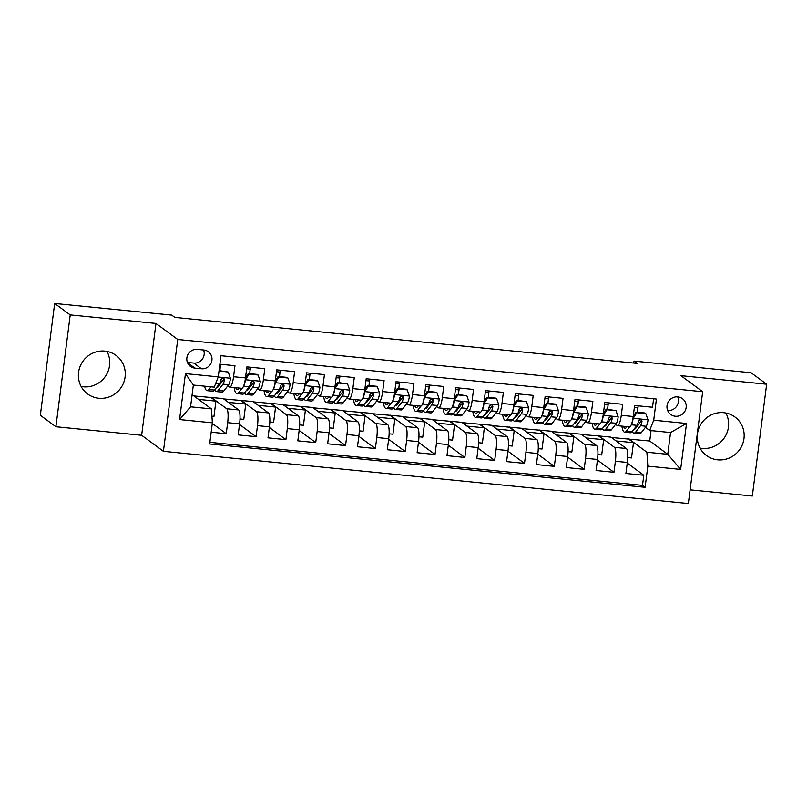 <?xml version="1.0" encoding="UTF-8"?>
<svg xmlns="http://www.w3.org/2000/svg" width="807" height="807" viewBox="0 0 807 807"><rect width="100%" height="100%" fill="white"/><g stroke="black" fill="none" stroke-linecap="round" stroke-linejoin="round"><path stroke-width="1.21" d="M723.738 412.69A23.958 23.181 126.4 0 0 699.013 427.952A23.958 23.181 126.4 0 0 706.508 455.552A23.958 23.181 126.4 0 0 717.695 459.839A23.958 23.181 126.4 0 0 742.41 444.576A23.958 23.181 126.4 0 0 734.925 416.977A23.958 23.181 126.4 0 0 723.738 412.69M700.022 448.067A23.958 23.181 126.4 0 0 702.14 448.379A23.958 23.181 126.4 0 0 724.464 437.656A23.958 23.181 126.4 0 0 725.856 413.002M104.86 351.116A23.958 23.181 126.4 0 0 80.135 366.368A23.958 23.181 126.4 0 0 87.63 393.977A23.958 23.181 126.4 0 0 98.817 398.265A23.958 23.181 126.4 0 0 123.532 383.002A23.958 23.181 126.4 0 0 116.047 355.403A23.958 23.181 126.4 0 0 104.86 351.116M81.144 386.492A23.958 23.181 126.4 0 0 83.262 386.805A23.958 23.181 126.4 0 0 105.586 376.082A23.958 23.181 126.4 0 0 106.978 351.428M677.84 396.893A9.825 9.513 126.4 0 0 670.778 414.485A9.825 9.513 126.4 0 0 685.506 409.976A9.825 9.513 126.4 0 0 677.84 396.893M690.106 489.839L752.326 496.033L766.65 384.213L751.095 372.753L634.04 361.102L633.788 363.059M163.418 451.315L688.351 503.538L702.675 391.718L177.742 339.485L163.418 451.315L141.649 435.276L155.973 323.446L70.229 314.912L55.905 426.742L141.649 435.276M55.905 426.742L40.35 415.282L54.674 303.462L70.229 314.912M653.599 398.769L652.51 407.253L634.615 405.467L633.202 416.503L621.279 415.312A12.287 2.683 95.7 0 1 617.567 425.703A12.287 2.683 95.7 0 1 617.244 425.571L615.58 424.351M621.279 415.312L622.691 404.287L604.796 402.501L603.384 413.537L591.45 412.347A12.287 2.683 95.7 0 1 587.748 422.737A12.287 2.683 95.7 0 1 587.415 422.606L585.761 421.385M591.45 412.347L592.863 401.321L574.967 399.536L573.555 410.571L561.622 409.381A12.287 2.683 95.7 0 1 557.919 419.771A12.287 2.683 95.7 0 1 557.587 419.64L555.932 418.419M561.622 409.381L563.034 398.345L545.139 396.57L543.726 407.596L531.803 406.415A12.287 2.683 95.7 0 1 528.091 416.805A12.287 2.683 95.7 0 1 527.758 416.664L526.103 415.444M531.803 406.415L533.215 395.38L515.32 393.604L513.908 404.63L516.752 400.242L517.559 400.837L513.807 406.587A8.141 1.775 95.7 0 1 512.001 412.922L511.931 413.002M501.974 403.45A12.287 2.683 95.7 0 1 498.272 413.84L510.195 415.02A12.287 2.683 -84.3 0 0 513.908 404.63L501.974 403.45L503.386 392.414L485.491 390.628L484.079 401.664L472.145 400.474A12.287 2.683 95.7 0 1 468.443 410.864A12.287 2.683 95.7 0 1 468.11 410.733L466.456 409.512M472.145 400.474L473.558 389.448L455.662 387.663L454.25 398.698L442.327 397.508A12.287 2.683 95.7 0 1 438.615 407.898A12.287 2.683 95.7 0 1 438.282 407.767L436.627 406.546M442.327 397.508L443.739 386.482L425.844 384.697L424.432 395.733L412.498 394.542A12.287 2.683 95.7 0 1 408.796 404.932A12.287 2.683 95.7 0 1 408.463 404.801L406.809 403.581M412.498 394.542L413.91 383.507L396.015 381.731L394.603 392.757L382.669 391.577A12.287 2.683 95.7 0 1 378.967 401.967A12.287 2.683 95.7 0 1 378.634 401.836L376.98 400.615M382.669 391.577L384.082 380.541L366.186 378.765L364.774 389.791L352.851 388.611A12.287 2.683 95.7 0 1 349.138 399.001A12.287 2.683 95.7 0 1 348.806 398.86L347.151 397.639M352.851 388.611L354.263 377.575L336.368 375.8L334.955 386.825L337.8 382.437L338.607 383.032L334.855 388.782A8.141 1.775 95.7 0 1 333.049 395.117L332.978 395.198M323.022 385.635A12.287 2.683 95.7 0 1 319.32 396.035L331.243 397.215A12.287 2.683 -84.3 0 0 334.955 386.825L323.022 385.635L324.434 374.609L306.539 372.824L305.127 383.86L293.193 382.669A12.287 2.683 95.7 0 1 289.491 393.059A12.287 2.683 95.7 0 1 289.158 392.928L287.504 391.708M293.193 382.669L294.605 371.644L276.71 369.858L275.298 380.894L263.375 379.704A12.287 2.683 95.7 0 1 259.662 390.094A12.287 2.683 95.7 0 1 259.329 389.963L257.675 388.742M263.375 379.704L264.787 368.668L246.892 366.892L245.479 377.928A12.287 2.683 95.7 0 1 241.767 388.318L229.844 387.128A12.287 2.683 95.7 0 1 229.511 386.997L227.856 385.776M211.172 432.209L226.242 433.712L212.302 423.433M193.882 395.965L223.226 398.577L238.65 409.936A12.287 2.683 95.7 0 1 239.588 423.867L238.176 434.892L256.071 436.678L239.508 424.472M223.7 398.93L253.055 401.543L268.479 412.912A12.287 2.683 -84.3 0 1 269.417 426.832L268.005 437.858L285.9 439.644L269.336 427.438M253.529 401.896L282.874 404.509L298.297 415.877A12.287 2.683 -84.3 0 1 299.246 429.798L297.823 440.834L315.719 442.609L299.165 430.413M283.358 404.862L312.702 407.474L328.126 418.843A12.287 2.683 -84.3 0 1 329.064 432.764L327.652 443.8L345.547 445.575L328.984 433.379M313.187 407.828L342.531 410.45L357.955 421.809A12.287 2.683 -84.3 0 1 358.893 435.73L357.481 446.765L375.376 448.541L358.812 436.345M343.005 410.803L372.35 413.416L387.774 424.775A12.287 2.683 -84.3 0 1 388.722 438.705L387.299 449.731L405.195 451.517L388.641 439.311M372.834 413.769L402.179 416.382L417.602 427.75A12.287 2.683 -84.3 0 1 418.54 441.671L417.128 452.697L435.023 454.482L418.46 442.276M402.663 416.735L432.007 419.347L447.431 430.716A12.287 2.683 -84.3 0 1 448.369 444.637L446.957 455.662L464.852 457.448L448.288 445.242M432.481 419.701L461.826 422.313L477.25 433.682A12.287 2.683 -84.3 0 1 478.198 447.603L476.786 458.638L494.681 460.414L478.117 448.218M462.31 422.666L491.655 425.279L507.078 436.648A12.287 2.683 -84.3 0 1 508.017 450.568L506.604 461.604L524.5 463.379L507.946 451.184M492.139 425.642L521.483 428.255L536.907 439.613A12.287 2.683 -84.3 0 1 537.845 453.534L536.433 464.57L554.328 466.355L537.765 454.149M521.958 428.608L551.302 431.22L566.726 442.579A12.287 2.683 -84.3 0 1 567.674 456.51L566.262 467.535L584.157 469.321L567.593 457.115M551.786 431.574L581.131 434.186L596.555 445.555A12.287 2.683 -84.3 0 1 597.493 459.476L596.08 470.501L613.976 472.287L597.422 460.081M609.89 420.154L608.407 419.065M580.062 417.189L578.579 416.089M550.243 414.223L548.75 413.123M520.414 411.257L518.931 410.158M498.272 413.84A12.287 2.683 95.7 0 1 497.939 413.698L496.285 412.478M490.585 408.281L489.103 407.192M460.767 405.316L459.274 404.226M430.938 402.35L429.455 401.261M401.109 399.384L399.626 398.285M371.281 396.419L369.798 395.319M341.462 393.453L339.979 392.353M319.32 396.035A12.287 2.683 95.7 0 1 318.987 395.894L317.333 394.673M311.633 390.477L310.15 389.388M281.804 387.511L280.322 386.422M251.986 384.546L250.503 383.446M54.674 303.462L171.74 315.103L174.847 317.403L637.147 363.392L634.04 361.102M194.921 368.133L201.478 368.779A9.523 9.21 126.4 0 0 208.327 351.751A9.523 9.21 126.4 0 0 203.878 350.046L197.322 349.391A9.523 9.21 126.4 0 0 190.472 366.428A9.523 9.21 126.4 0 0 194.921 368.133L187.527 362.686M649.675 430.464L653.71 420.205L656.424 399.051L220.977 355.726L218.263 376.879L214.228 387.138L193.347 385.06L190.563 406.819L211.434 408.897L212.372 422.818L209.669 443.971L645.116 487.307L647.829 466.143L646.891 452.223L667.772 454.301L670.556 432.542L649.675 430.464L645.408 427.317M653.71 420.205L686.525 423.473L680.634 469.412L647.829 466.143M212.372 422.818L179.568 419.559L185.459 373.621L218.263 376.879M581.615 434.539L599.026 435.972L614.45 447.33A12.287 2.683 95.7 0 1 615.388 461.251L613.976 472.287M599.026 435.972L610.96 437.152L626.383 448.521L614.45 447.33M569.197 432.996L584.631 444.364A12.287 2.683 95.7 0 1 585.569 458.285L584.157 469.321M539.379 430.03L554.802 441.399A12.287 2.683 95.7 0 1 555.741 455.319L554.328 466.355M509.55 427.064L524.974 438.433A12.287 2.683 95.7 0 1 525.912 452.354L524.5 463.379M479.721 424.099L495.145 435.457A12.287 2.683 95.7 0 1 496.093 449.388L494.681 460.414M449.903 421.133L465.326 432.491A12.287 2.683 95.7 0 1 466.264 446.412L464.852 457.448M420.074 418.157L435.498 429.526A12.287 2.683 95.7 0 1 436.436 443.447L435.023 454.482M390.245 415.191L405.669 426.56A12.287 2.683 95.7 0 1 406.617 440.481L405.195 451.517M360.426 412.226L375.85 423.594A12.287 2.683 95.7 0 1 376.788 437.515L375.376 448.541M330.598 409.26L346.021 420.629A12.287 2.683 95.7 0 1 346.96 434.549L345.547 445.575M300.769 406.294L316.193 417.653A12.287 2.683 95.7 0 1 317.141 431.574L315.719 442.609M270.95 403.329L286.374 414.687A12.287 2.683 95.7 0 1 287.312 428.608L285.9 439.644M241.122 400.353L256.545 411.721A12.287 2.683 95.7 0 1 257.483 425.642L256.071 436.678M222.157 381.58L220.674 380.48M211.293 397.387L226.717 408.756A12.287 2.683 95.7 0 1 227.665 422.676L226.242 433.712M209.881 442.337L642.503 485.38L643.804 475.252L627.241 463.057M626.383 448.521A12.287 2.683 -84.3 0 1 627.321 462.441L625.909 473.477L643.804 475.252M219.887 364.209L234.958 365.702L233.546 376.738A12.287 2.683 95.7 0 1 229.844 387.128M639.719 423.12L638.226 422.031M192.016 395.47L193.398 395.612L211.434 408.897M766.65 384.213L680.906 375.679L702.675 391.718M155.973 323.446L177.742 339.485M611.434 437.505L649.726 441.015L667.772 454.301L680.634 469.412M649.726 441.015L651.067 430.605M628.855 438.937L646.891 452.223M220.079 368.668L220.644 364.28M211.928 416.19L213.966 416.392L215.923 401.129L211.252 397.69M198.542 399.394L215.923 401.129M249.908 371.634L250.463 367.246M240.002 418.984L243.795 419.358L245.742 404.095L241.081 400.655M228.371 402.37L245.742 404.095M258.2 405.336L275.57 407.061L270.91 403.621M269.82 421.95L273.613 422.323L275.57 407.061M259.662 390.094L271.596 391.284A12.287 2.683 -84.3 0 0 275.298 380.894M279.726 374.599L280.291 370.211M288.018 408.302L305.399 410.027L300.729 406.597M299.649 424.916L303.442 425.289L305.399 410.027M289.491 393.059L301.425 394.25A12.287 2.683 -84.3 0 0 305.127 383.86M309.555 377.575L310.12 373.187M317.847 411.267L335.228 413.002L330.557 409.563M329.478 427.881L333.271 428.265L335.228 413.002M339.384 380.541L339.939 376.153M347.676 414.233L365.046 415.968L360.386 412.528M359.297 430.847L363.089 431.231L365.046 415.968M349.138 399.001L361.072 400.181A12.287 2.683 -84.3 0 0 364.774 389.791M369.202 383.507L369.767 379.119M377.494 417.209L394.875 418.934L390.205 415.494M389.125 433.823L392.918 434.196L394.875 418.934M378.967 401.967L390.901 403.157A12.287 2.683 -84.3 0 0 394.603 392.757M399.031 386.472L399.596 382.084M407.323 420.175L424.704 421.9L420.033 418.46M418.954 436.789L422.747 437.162L424.704 421.9M408.796 404.932L420.719 406.123A12.287 2.683 -84.3 0 0 424.432 395.733M428.86 389.438L429.415 385.05M437.152 423.14L454.523 424.865L449.862 421.436M448.773 439.754L452.566 440.128L454.523 424.865M438.615 407.898L450.548 409.088A12.287 2.683 -84.3 0 0 454.25 398.698M458.679 392.404L459.244 388.026M466.971 426.106L484.351 427.831L479.681 424.401M478.601 442.72L482.394 443.104L484.351 427.831M468.443 410.864L480.377 412.054A12.287 2.683 -84.3 0 0 484.079 401.664M488.507 395.38L489.072 390.992M496.799 429.072L514.18 430.807L509.51 427.367M508.43 445.686L512.223 446.069L514.18 430.807M518.336 398.345L518.891 393.957M526.628 432.038L543.999 433.773L539.338 430.333M538.249 448.652L542.042 449.035L543.999 433.773M528.091 416.805L540.024 417.996A12.287 2.683 -84.3 0 0 543.726 407.596M548.155 401.311L548.72 396.923M556.447 435.013L573.827 436.738L569.157 433.298M568.078 451.627L571.87 452.001L573.827 436.738M557.919 419.771L569.853 420.961A12.287 2.683 -84.3 0 0 573.555 410.571M577.983 404.277L578.548 399.889M586.275 437.979L603.656 439.704L598.986 436.274M597.906 454.593L601.699 454.966L603.656 439.704M587.748 422.737L599.672 423.927A12.287 2.683 -84.3 0 0 603.384 413.537M607.812 407.242L608.377 402.854M616.104 440.945L633.475 442.67L628.814 439.24M627.725 457.559L631.518 457.932L633.475 442.67M642.503 485.38L645.116 487.307M617.567 425.703L629.5 426.893A12.287 2.683 -84.3 0 0 633.202 416.503M637.631 410.218L638.196 405.83M193.347 385.06L185.459 373.621M190.563 406.819L179.568 419.559M686.525 423.473L670.556 432.542M187.426 362.434L193.7 363.059A9.523 9.21 126.4 0 0 203.596 350.016M667.692 410.521A9.825 9.513 126.4 0 0 677.739 396.883M208.145 386.533A19.499 4.257 95.7 0 1 207.5 386.684A19.499 4.257 95.7 0 1 206.895 386.412M210.99 386.815L208.922 389.509A23.494 5.124 95.7 0 1 207.106 390.659A23.494 5.124 95.7 0 1 204.615 386.18M219.02 370.948L228.25 372.047L230.459 378.392A8.141 1.775 95.7 0 1 228.653 384.727L223.832 390.992A23.494 5.124 95.7 0 1 222.016 392.141L216.347 391.577A23.494 5.124 -84.3 0 0 218.172 390.427L222.984 384.162A8.141 1.775 -84.3 0 0 224.427 380.036L224.235 378.907L222.752 378.09L220.846 379.683A8.141 1.775 95.7 0 1 219.413 383.809L214.591 390.074A23.494 5.124 95.7 0 1 212.776 391.213L207.106 390.659M219.907 370.706A19.499 4.257 95.7 0 1 220.351 366.156A9.674 2.108 -84.3 0 0 220.553 364.27M220.261 384.041A19.499 4.257 95.7 0 1 220.039 382.599M219.302 371.159L218.919 371.755M228.25 372.047L219.06 370.625M214.712 389.912A23.494 5.124 -84.3 0 0 216.347 391.577M224.427 380.036L223.529 379.381A4.146 0.908 95.7 0 1 223.075 380.39L218.253 386.654A19.499 4.257 95.7 0 1 216.75 387.602A19.499 4.257 95.7 0 1 216.528 387.552M244.541 392.878A23.494 5.124 -84.3 0 0 246.175 394.542L251.845 395.107A23.494 5.124 95.7 0 0 253.66 393.957L258.482 387.693A8.141 1.775 95.7 0 0 260.288 381.358L258.079 375.023L249.131 374.125L245.378 379.875A8.141 1.775 95.7 0 1 243.573 386.21L243.502 386.301M239.316 388.066L238.832 388.692A19.499 4.257 95.7 0 1 237.329 389.65A19.499 4.257 95.7 0 1 235.745 387.713M241.959 388.308L238.751 392.474A23.494 5.124 95.7 0 1 236.935 393.624A23.494 5.124 95.7 0 1 234.161 387.562M249.736 373.671A19.499 4.257 95.7 0 1 250.18 369.122A9.674 2.108 -84.3 0 0 250.372 367.235M250.089 387.007A19.499 4.257 95.7 0 1 249.867 385.564M258.079 375.023L257.272 374.418L248.324 373.53L249.131 374.125M245.479 377.878L248.324 373.53M246.175 394.542A23.494 5.124 -84.3 0 0 247.991 393.392L252.813 387.128A8.141 1.775 -84.3 0 0 254.255 383.002L254.064 381.872L252.581 381.055L250.674 382.649A8.141 1.775 95.7 0 1 249.232 386.775L244.41 393.039A23.494 5.124 95.7 0 1 242.594 394.189L236.935 393.624M254.255 383.002L253.358 382.347A4.146 0.908 95.7 0 1 252.904 383.355L248.082 389.62A19.499 4.257 95.7 0 1 246.569 390.568A19.499 4.257 95.7 0 1 246.357 390.517M274.36 395.844A23.494 5.124 -84.3 0 0 276.004 397.508L281.673 398.073A23.494 5.124 95.7 0 0 283.489 396.923L288.311 390.659A8.141 1.775 95.7 0 0 290.117 384.324L287.907 377.989L278.96 377.091L275.197 382.841A8.141 1.775 95.7 0 1 273.391 389.176L273.331 389.267M269.145 391.042L268.66 391.667A19.499 4.257 95.7 0 1 267.147 392.616A19.499 4.257 95.7 0 1 265.564 390.679M271.788 391.274L268.57 395.44A23.494 5.124 95.7 0 1 266.754 396.59A23.494 5.124 95.7 0 1 263.98 390.527M279.555 376.637A19.499 4.257 95.7 0 1 280.009 372.088A9.674 2.108 -84.3 0 0 280.2 370.211M279.908 389.973A19.499 4.257 95.7 0 1 279.686 388.54M287.907 377.989L287.09 377.394L278.143 376.496L278.96 377.091M275.308 380.843L278.143 376.496M276.004 397.508A23.494 5.124 -84.3 0 0 277.82 396.358L282.642 390.104A8.141 1.775 -84.3 0 0 284.074 385.978L283.893 384.848L282.4 384.031L280.503 385.615A8.141 1.775 95.7 0 1 279.061 389.741L274.239 396.005A23.494 5.124 95.7 0 1 272.423 397.155L266.754 396.59M284.074 385.978L283.186 385.312A4.146 0.908 95.7 0 1 282.722 386.321L277.911 392.585A19.499 4.257 95.7 0 1 276.398 393.534A19.499 4.257 95.7 0 1 276.176 393.483M304.189 398.819A23.494 5.124 -84.3 0 0 305.823 400.474L311.492 401.039A23.494 5.124 95.7 0 0 313.308 399.889L318.129 393.634A8.141 1.775 95.7 0 0 319.935 387.289L317.726 380.954L308.778 380.067L305.026 385.807A8.141 1.775 95.7 0 1 303.22 392.152L303.15 392.232M298.963 394.008L298.489 394.633A19.499 4.257 95.7 0 1 296.976 395.581A19.499 4.257 95.7 0 1 295.392 393.655M301.606 394.24L298.398 398.406A23.494 5.124 95.7 0 1 296.583 399.556A23.494 5.124 95.7 0 1 293.809 393.493M309.384 379.603A19.499 4.257 95.7 0 1 309.838 375.053A9.674 2.108 -84.3 0 0 310.029 373.177M309.737 392.948A19.499 4.257 95.7 0 1 309.515 391.506M317.726 380.954L316.919 380.359L307.971 379.472L308.778 380.067M305.127 383.819L307.971 379.472M305.823 400.474A23.494 5.124 -84.3 0 0 307.649 399.334L312.46 393.07A8.141 1.775 -84.3 0 0 313.903 388.944L313.711 387.814L312.228 386.997L310.322 388.581A8.141 1.775 95.7 0 1 308.889 392.706L304.068 398.971A23.494 5.124 95.7 0 1 302.252 400.121L296.583 399.556M313.903 388.944L313.005 388.278A4.146 0.908 95.7 0 1 312.551 389.287L307.729 395.551A19.499 4.257 95.7 0 1 306.226 396.499A19.499 4.257 95.7 0 1 306.004 396.459M328.792 396.973L328.308 397.599A19.499 4.257 95.7 0 1 326.805 398.547A19.499 4.257 95.7 0 1 325.221 396.62M331.435 397.205L328.227 401.382A23.494 5.124 95.7 0 1 326.411 402.522A23.494 5.124 95.7 0 1 323.637 396.459M338.607 383.032L347.555 383.92L349.764 390.265A8.141 1.775 95.7 0 1 347.958 396.6L343.136 402.864A23.494 5.124 95.7 0 1 341.321 404.004L335.651 403.45A23.494 5.124 -84.3 0 0 337.467 402.3L342.289 396.035A8.141 1.775 -84.3 0 0 343.732 391.909L343.54 390.78L342.057 389.963L340.151 391.556A8.141 1.775 95.7 0 1 338.708 395.682L333.886 401.936A23.494 5.124 95.7 0 1 332.07 403.086L326.411 402.522M339.212 382.579A19.499 4.257 95.7 0 1 339.656 378.019A9.674 2.108 -84.3 0 0 339.848 376.143M339.565 395.914A19.499 4.257 95.7 0 1 339.344 394.472M347.555 383.92L337.8 382.437M334.017 401.785A23.494 5.124 -84.3 0 0 335.651 403.45M343.732 391.909L342.834 391.254A4.146 0.908 95.7 0 1 342.38 392.252L337.558 398.517A19.499 4.257 95.7 0 1 336.045 399.475A19.499 4.257 95.7 0 1 335.833 399.425M363.836 404.751A23.494 5.124 -84.3 0 0 365.48 406.415L371.149 406.98A23.494 5.124 95.7 0 0 372.965 405.83L377.787 399.566A8.141 1.775 95.7 0 0 379.593 393.231L377.383 386.886L368.436 385.998L364.673 391.748A8.141 1.775 95.7 0 1 362.868 398.083L362.807 398.164M358.621 399.939L358.137 400.565A19.499 4.257 95.7 0 1 356.623 401.523A19.499 4.257 95.7 0 1 355.04 399.586M361.264 400.171L358.046 404.347A23.494 5.124 95.7 0 1 356.23 405.487A23.494 5.124 95.7 0 1 353.456 399.425M369.031 385.544A19.499 4.257 95.7 0 1 369.485 380.995A9.674 2.108 -84.3 0 0 369.677 379.108M369.394 398.88A19.499 4.257 95.7 0 1 369.162 397.437M377.383 386.886L376.576 386.291L367.629 385.403L368.436 385.998M364.784 389.751L367.629 385.403M365.48 406.415A23.494 5.124 -84.3 0 0 367.296 405.265L372.118 399.001A8.141 1.775 -84.3 0 0 373.55 394.875L373.369 393.745L371.876 392.928L369.979 394.522A8.141 1.775 95.7 0 1 368.537 398.648L363.715 404.912A23.494 5.124 95.7 0 1 361.899 406.052L356.23 405.487M373.55 394.875L372.663 394.22A4.146 0.908 95.7 0 1 372.198 395.228L367.387 401.483A19.499 4.257 95.7 0 1 365.874 402.441A19.499 4.257 95.7 0 1 365.652 402.39M393.665 407.717A23.494 5.124 -84.3 0 0 395.309 409.381L400.968 409.946A23.494 5.124 95.7 0 0 402.784 408.796L407.606 402.532A8.141 1.775 95.7 0 0 409.411 396.197L407.202 389.852L398.255 388.964L394.502 394.714A8.141 1.775 95.7 0 1 392.696 401.049L392.626 401.14M388.439 402.905L387.965 403.53A19.499 4.257 95.7 0 1 386.452 404.489A19.499 4.257 95.7 0 1 384.868 402.552M391.082 403.147L387.874 407.313A23.494 5.124 95.7 0 1 386.059 408.463A23.494 5.124 95.7 0 1 383.285 402.4M398.86 388.51A19.499 4.257 95.7 0 1 399.314 383.961A9.674 2.108 -84.3 0 0 399.505 382.074M399.213 401.846A19.499 4.257 95.7 0 1 398.991 400.403M407.202 389.852L406.395 389.256L397.447 388.369L398.255 388.964M394.613 392.716L397.447 388.369M395.309 409.381A23.494 5.124 -84.3 0 0 397.125 408.231L401.947 401.967A8.141 1.775 -84.3 0 0 403.379 397.841L403.187 396.711L401.704 395.894L399.798 397.488A8.141 1.775 95.7 0 1 398.365 401.614L393.544 407.878A23.494 5.124 95.7 0 1 391.728 409.028L386.059 408.463M403.379 397.841L402.481 397.185A4.146 0.908 95.7 0 1 402.027 398.194L397.205 404.458A19.499 4.257 95.7 0 1 395.702 405.407A19.499 4.257 95.7 0 1 395.48 405.356M423.493 410.682A23.494 5.124 -84.3 0 0 425.128 412.347L430.797 412.912A23.494 5.124 95.7 0 0 432.613 411.762L437.434 405.497A8.141 1.775 95.7 0 0 439.24 399.162L437.031 392.827L428.083 391.93L424.331 397.68A8.141 1.775 95.7 0 1 422.525 404.014L422.454 404.105M418.268 405.881L417.784 406.506A19.499 4.257 95.7 0 1 416.281 407.454A19.499 4.257 95.7 0 1 414.697 405.518M420.911 406.113L417.703 410.279A23.494 5.124 95.7 0 1 415.887 411.429A23.494 5.124 95.7 0 1 413.113 405.366M428.688 391.476A19.499 4.257 95.7 0 1 429.132 386.926A9.674 2.108 -84.3 0 0 429.324 385.04M429.042 404.811A19.499 4.257 95.7 0 1 428.82 403.369M437.031 392.827L436.224 392.232L427.276 391.334L428.083 391.93M424.432 395.682L427.276 391.334M425.128 412.347A23.494 5.124 -84.3 0 0 426.943 411.197L431.765 404.932A8.141 1.775 -84.3 0 0 433.208 400.807L433.016 399.687L431.533 398.86L429.627 400.454A8.141 1.775 95.7 0 1 428.184 404.579L423.372 410.844A23.494 5.124 95.7 0 1 421.547 411.994L415.887 411.429M433.208 400.807L432.31 400.151A4.146 0.908 95.7 0 1 431.856 401.16L427.034 407.424A19.499 4.257 95.7 0 1 425.521 408.372A19.499 4.257 95.7 0 1 425.309 408.322M453.312 413.648A23.494 5.124 -84.3 0 0 454.956 415.312L460.626 415.877A23.494 5.124 95.7 0 0 462.441 414.727L467.263 408.473A8.141 1.775 95.7 0 0 469.069 402.128L466.86 395.793L457.912 394.905L454.149 400.645A8.141 1.775 95.7 0 1 452.344 406.98L452.283 407.071M448.097 408.846L447.613 409.472A19.499 4.257 95.7 0 1 446.1 410.42A19.499 4.257 95.7 0 1 444.516 408.483M450.74 409.078L447.522 413.245A23.494 5.124 95.7 0 1 445.706 414.395A23.494 5.124 95.7 0 1 442.932 408.332M458.507 394.441A19.499 4.257 95.7 0 1 458.961 389.892A9.674 2.108 -84.3 0 0 459.153 388.016M458.87 407.777A19.499 4.257 95.7 0 1 458.638 406.345M466.86 395.793L457.105 394.3L457.912 394.905M454.26 398.648L457.105 394.3M454.956 415.312A23.494 5.124 -84.3 0 0 456.772 414.162L461.594 407.908A8.141 1.775 -84.3 0 0 463.026 403.782L462.845 402.653L461.352 401.836L459.455 403.419A8.141 1.775 95.7 0 1 458.013 407.545L453.191 413.809A23.494 5.124 95.7 0 1 451.375 414.959L445.706 414.395M463.026 403.782L462.139 403.117A4.146 0.908 95.7 0 1 461.675 404.125L456.863 410.39A19.499 4.257 95.7 0 1 455.35 411.338A19.499 4.257 95.7 0 1 455.128 411.298M483.141 416.624A23.494 5.124 -84.3 0 0 484.785 418.278L490.444 418.843A23.494 5.124 95.7 0 0 492.26 417.703L497.082 411.439A8.141 1.775 95.7 0 0 498.887 405.104L496.678 398.759L487.731 397.871L483.978 403.621A8.141 1.775 95.7 0 1 482.172 409.956L482.102 410.037M477.915 411.812L477.441 412.438A19.499 4.257 95.7 0 1 475.928 413.386A19.499 4.257 95.7 0 1 474.345 411.459M480.558 412.044L477.351 416.21A23.494 5.124 95.7 0 1 475.535 417.36A23.494 5.124 95.7 0 1 472.761 411.298M488.336 397.417A19.499 4.257 95.7 0 1 488.79 392.858A9.674 2.108 -84.3 0 0 488.981 390.981M488.689 410.753A19.499 4.257 95.7 0 1 488.467 409.31M496.678 398.759L495.871 398.164L486.924 397.276L487.731 397.871M484.089 401.624L486.924 397.276M484.785 418.278A23.494 5.124 -84.3 0 0 486.601 417.138L491.423 410.874A8.141 1.775 -84.3 0 0 492.855 406.748L492.29 405.175L491.181 404.801L489.274 406.395A8.141 1.775 95.7 0 1 487.842 410.521L483.02 416.775A23.494 5.124 95.7 0 1 481.204 417.925L475.535 417.36M492.855 406.748L491.957 406.082A4.146 0.908 95.7 0 1 491.503 407.091L486.682 413.355A19.499 4.257 95.7 0 1 485.178 414.314A19.499 4.257 95.7 0 1 484.957 414.263M507.744 414.778L507.26 415.403A19.499 4.257 95.7 0 1 505.757 416.362A19.499 4.257 95.7 0 1 504.173 414.425M510.387 415.01L507.179 419.186A23.494 5.124 95.7 0 1 505.364 420.326A23.494 5.124 95.7 0 1 502.59 414.263M517.559 400.837L526.507 401.725L528.716 408.07A8.141 1.775 95.7 0 1 526.91 414.405L522.089 420.669A23.494 5.124 95.7 0 1 520.273 421.809L514.604 421.254A23.494 5.124 -84.3 0 0 516.419 420.104L521.241 413.84A8.141 1.775 -84.3 0 0 522.684 409.714L522.492 408.584L521.009 407.767L519.103 409.361A8.141 1.775 95.7 0 1 517.66 413.487L512.848 419.751A23.494 5.124 95.7 0 1 511.023 420.891L505.364 420.326M518.165 400.383A19.499 4.257 95.7 0 1 518.608 395.823A9.674 2.108 -84.3 0 0 518.8 393.947M518.518 413.719A19.499 4.257 95.7 0 1 518.296 412.276M526.507 401.725L516.752 400.242M512.97 419.59A23.494 5.124 -84.3 0 0 514.604 421.254M522.684 409.714L521.786 409.058A4.146 0.908 95.7 0 1 521.332 410.057L516.51 416.321A19.499 4.257 95.7 0 1 514.997 417.28A19.499 4.257 95.7 0 1 514.785 417.229M542.788 422.555A23.494 5.124 -84.3 0 0 544.432 424.22L550.102 424.785A23.494 5.124 95.7 0 0 551.917 423.635L556.739 417.37A8.141 1.775 95.7 0 0 558.545 411.035L556.336 404.69L547.388 403.803L543.625 409.553A8.141 1.775 95.7 0 1 541.82 415.887L541.759 415.968M537.573 417.744L537.089 418.369A19.499 4.257 95.7 0 1 535.586 419.327A19.499 4.257 95.7 0 1 533.992 417.39M540.216 417.976L536.998 422.152A23.494 5.124 95.7 0 1 535.182 423.302A23.494 5.124 95.7 0 1 532.408 417.229M547.983 403.349A19.499 4.257 95.7 0 1 548.437 398.799A9.674 2.108 -84.3 0 0 548.629 396.913M548.346 416.684A19.499 4.257 95.7 0 1 548.114 415.242M556.336 404.69L555.529 404.095L546.581 403.207L547.388 403.803M543.736 407.555L546.581 403.207M544.432 424.22A23.494 5.124 -84.3 0 0 546.248 423.07L551.07 416.805A8.141 1.775 -84.3 0 0 552.502 412.68L552.321 411.55L550.828 410.733L548.931 412.327A8.141 1.775 95.7 0 1 547.489 416.452L542.667 422.717A23.494 5.124 95.7 0 1 540.851 423.857L535.182 423.302M552.502 412.68L551.615 412.024A4.146 0.908 95.7 0 1 551.151 413.033L546.339 419.297A19.499 4.257 95.7 0 1 544.826 420.245A19.499 4.257 95.7 0 1 544.604 420.195M572.617 425.521A23.494 5.124 -84.3 0 0 574.261 427.185L579.92 427.75A23.494 5.124 95.7 0 0 581.736 426.6L586.558 420.336A8.141 1.775 95.7 0 0 588.364 414.001L586.154 407.666L577.207 406.768L573.454 412.518A8.141 1.775 95.7 0 1 571.649 418.853L571.588 418.944M567.392 420.709L566.918 421.345A19.499 4.257 95.7 0 1 565.404 422.293A19.499 4.257 95.7 0 1 563.821 420.356M570.035 420.951L566.827 425.118A23.494 5.124 95.7 0 1 565.011 426.267A23.494 5.124 95.7 0 1 562.237 420.205M577.812 406.314A19.499 4.257 95.7 0 1 578.266 401.765A9.674 2.108 -84.3 0 0 578.458 399.879M578.165 419.65A19.499 4.257 95.7 0 1 577.943 418.208M586.154 407.666L585.347 407.061L576.4 406.173L577.207 406.768M573.565 410.521L576.4 406.173M574.261 427.185A23.494 5.124 -84.3 0 0 576.077 426.035L580.899 419.771A8.141 1.775 -84.3 0 0 582.331 415.645L582.14 414.516L580.657 413.698L578.75 415.292A8.141 1.775 95.7 0 1 577.318 419.418L572.496 425.682A23.494 5.124 95.7 0 1 570.68 426.832L565.011 426.267M582.331 415.645L581.433 414.99A4.146 0.908 95.7 0 1 580.979 415.998L576.158 422.263A19.499 4.257 95.7 0 1 574.655 423.211A19.499 4.257 95.7 0 1 574.433 423.161M602.446 428.487A23.494 5.124 -84.3 0 0 604.08 430.151L609.749 430.716A23.494 5.124 95.7 0 0 611.565 429.566L616.387 423.302A8.141 1.775 95.7 0 0 618.192 416.967L615.983 410.632L607.035 409.734L603.283 415.484A8.141 1.775 95.7 0 1 601.477 421.819L601.407 421.91M597.22 423.685L596.736 424.311A19.499 4.257 95.7 0 1 595.233 425.259A19.499 4.257 95.7 0 1 593.649 423.322M599.863 423.917L596.655 428.083A23.494 5.124 95.7 0 1 594.84 429.233A23.494 5.124 95.7 0 1 592.066 423.171M607.641 409.28A19.499 4.257 95.7 0 1 608.085 404.731A9.674 2.108 -84.3 0 0 608.276 402.854M607.994 422.616A19.499 4.257 95.7 0 1 607.772 421.183M615.983 410.632L606.228 409.139L607.035 409.734M603.384 413.487L606.228 409.139M604.08 430.151A23.494 5.124 -84.3 0 0 605.896 429.001L610.717 422.747A8.141 1.775 -84.3 0 0 612.16 418.621L611.968 417.491L610.485 416.674L608.579 418.258A8.141 1.775 95.7 0 1 607.136 422.384L602.325 428.648A23.494 5.124 95.7 0 1 600.499 429.798L594.84 429.233M612.16 418.621L611.262 417.955A4.146 0.908 95.7 0 1 610.808 418.964L605.986 425.228A19.499 4.257 95.7 0 1 604.473 426.177A19.499 4.257 95.7 0 1 604.261 426.126M632.264 431.463A23.494 5.124 -84.3 0 0 633.909 433.117L639.578 433.682A23.494 5.124 95.7 0 0 641.394 432.532L646.215 426.278A8.141 1.775 95.7 0 0 648.021 419.943L645.812 413.598L636.864 412.71L633.102 418.45A8.141 1.775 95.7 0 1 631.296 424.795L631.235 424.875M627.049 426.651L626.565 427.276A19.499 4.257 95.7 0 1 625.062 428.224A19.499 4.257 95.7 0 1 623.468 426.298M629.692 426.883L626.474 431.049A23.494 5.124 95.7 0 1 624.658 432.199A23.494 5.124 95.7 0 1 621.884 426.136M637.459 412.256A19.499 4.257 95.7 0 1 637.913 407.696A9.674 2.108 -84.3 0 0 638.105 405.82M637.823 425.592A19.499 4.257 95.7 0 1 637.591 424.149M645.812 413.598L645.005 413.002L636.057 412.115L636.864 412.71M633.213 416.462L636.057 412.115M633.909 433.117A23.494 5.124 -84.3 0 0 635.724 431.977L640.546 425.713A8.141 1.775 -84.3 0 0 641.979 421.587L641.797 420.457L640.304 419.64L638.408 421.224A8.141 1.775 95.7 0 1 636.965 425.35L632.143 431.614A23.494 5.124 95.7 0 1 630.328 432.764L624.658 432.199M641.979 421.587L641.091 420.921A4.146 0.908 95.7 0 1 640.637 421.93L635.815 428.194A19.499 4.257 95.7 0 1 634.302 429.142A19.499 4.257 95.7 0 1 634.08 429.102M596.555 445.555L584.631 444.364M566.726 442.579L554.802 441.399M536.907 439.613L524.974 438.433M507.078 436.648L495.145 435.457M477.25 433.682L465.326 432.491M447.431 430.716L435.498 429.526M417.602 427.75L405.669 426.56M387.774 424.775L375.85 423.594M357.955 421.809L346.021 420.629M328.126 418.843L316.193 417.653M298.297 415.877L286.374 414.687M268.479 412.912L256.545 411.721M238.65 409.936L226.717 408.756M239.588 423.867L227.665 422.676M627.321 462.441L615.388 461.251M597.493 459.476L585.569 458.285M567.674 456.51L555.741 455.319M537.845 453.534L525.912 452.354M508.017 450.568L496.093 449.388M478.198 447.603L466.264 446.412M448.369 444.637L436.436 443.447M418.54 441.671L406.617 440.481M388.722 438.705L376.788 437.515M358.893 435.73L346.96 434.549M329.064 432.764L317.141 431.574M299.246 429.798L287.312 428.608M269.417 426.832L257.483 425.642M245.479 377.928L233.546 376.738M193.7 363.059L201.478 368.779M230.409 378.231L218.203 377.02M219.645 366.085L220.351 366.156M214.591 390.074L208.922 389.509M223.832 390.992L218.172 390.427M219.413 383.809L215.681 383.436M228.653 384.727L222.984 384.162M260.227 381.197L245.469 379.734M246.649 368.769L250.18 369.122M244.41 393.039L238.751 392.474M253.66 393.957L247.991 393.392M249.232 386.775L243.573 386.21M258.482 387.693L252.813 387.128M290.056 384.172L275.298 382.7M276.478 371.734L280.009 372.088M274.239 396.005L268.57 395.44M283.489 396.923L277.82 396.358M279.061 389.741L273.391 389.176M288.311 390.659L282.642 390.104M319.885 387.138L305.117 385.665M306.297 374.7L309.838 375.053M304.068 398.971L298.398 398.406M313.308 399.889L307.649 399.334M308.889 392.706L303.22 392.152M318.129 393.634L312.46 393.07M349.703 390.104L334.945 388.631M336.126 377.666L339.656 378.019M333.886 401.936L328.227 401.382M343.136 402.864L337.467 402.3M338.708 395.682L333.049 395.117M347.958 396.6L342.289 396.035M379.532 393.07L364.774 391.607M365.954 380.642L369.485 380.995M363.715 404.912L358.046 404.347M372.965 405.83L367.296 405.265M368.537 398.648L362.868 398.083M377.787 399.566L372.118 399.001M409.361 396.035L394.593 394.573M395.773 383.607L399.314 383.961M393.544 407.878L387.874 407.313M402.784 408.796L397.125 408.231M398.365 401.614L392.696 401.049M407.606 402.532L401.947 401.967M439.179 399.011L424.421 397.538M425.602 386.573L429.132 386.926M423.372 410.844L417.703 410.279M432.613 411.762L426.943 411.197M428.184 404.579L422.525 404.014M437.434 405.497L431.765 404.932M469.008 401.977L454.25 400.504M455.43 389.539L458.961 389.892M453.191 413.809L447.522 413.245M462.441 414.727L456.772 414.162M458.013 407.545L452.344 406.98M467.263 408.473L461.594 407.908M498.837 404.943L484.069 403.47M485.249 392.505L488.79 392.858M483.02 416.775L477.351 416.21M492.26 417.703L486.601 417.138M487.842 410.521L482.172 409.956M497.082 411.439L491.423 410.874M528.656 407.908L513.898 406.435M515.078 395.48L518.608 395.823M512.848 419.751L507.179 419.186M522.089 420.669L516.419 420.104M517.66 413.487L512.001 412.922M526.91 414.405L521.241 413.84M558.484 410.874L543.726 409.411M544.907 398.446L548.437 398.799M542.667 422.717L536.998 422.152M551.917 423.635L546.248 423.07M547.489 416.452L541.82 415.887M556.739 417.37L551.07 416.805M588.313 413.84L573.545 412.377M574.725 401.412L578.266 401.765M572.496 425.682L566.827 425.118M581.736 426.6L576.077 426.035M577.318 419.418L571.649 418.853M586.558 420.336L580.899 419.771M618.142 416.815L603.374 415.343M604.554 404.378L608.085 404.731M602.325 428.648L596.655 428.083M611.565 429.566L605.896 429.001M607.136 422.384L601.477 421.819M616.387 423.302L610.717 422.747M647.96 419.781L633.202 418.308M634.383 407.343L637.913 407.696M632.143 431.614L626.474 431.049M641.394 432.532L635.724 431.977M636.965 425.35L631.296 424.795M646.215 426.278L640.546 425.713"/></g></svg>
